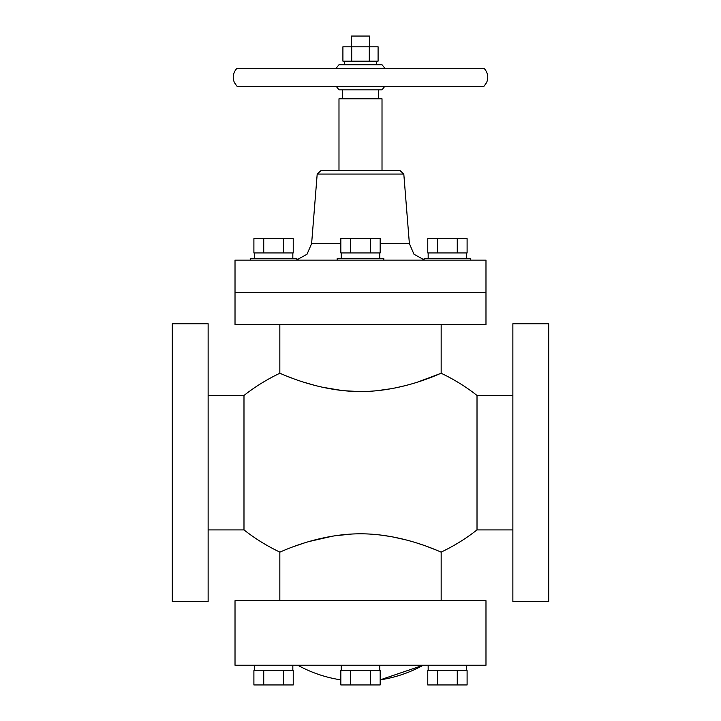 <?xml version="1.0" encoding="UTF-8"?>
<svg xmlns="http://www.w3.org/2000/svg" width="721" height="721" viewBox="0 0 721 721"><rect width="100%" height="100%" fill="white"/><g stroke="black" fill="none" stroke-linecap="round" stroke-linejoin="round"><path stroke-width="1.08" d="M360.5 665.231L235.019 665.231L235.019 600.701L485.981 600.701L485.981 665.231L360.5 665.231M437.602 684.95L467.1 684.95L467.1 670.611L427.769 670.611L427.769 684.95L437.602 684.95L437.602 670.611M370.333 670.611L370.333 684.95L380.165 684.95L380.165 670.611L340.835 670.611L340.835 684.95L350.667 684.95L350.667 670.611M283.398 670.611L283.398 684.95L293.231 684.95L293.231 670.611L253.9 670.611L253.9 684.95L263.733 684.95L263.733 670.611M360.5 533.81C404.157 533.729 441.82 552.8 441.162 552.097C441.811 552.791 404.039 533.711 360.5 533.81C316.717 533.747 279.117 552.845 279.838 552.097C279.27 552.764 316.889 533.72 360.5 533.81M441.162 600.701L441.162 552.097L436.638 550.204M436.511 550.15L427.373 546.608M422.65 544.932L417.477 543.219M405.49 539.759L391.71 536.712M390.998 536.586L379.282 534.874M279.838 600.701L279.838 552.097C267.058 546.031 255.108 538.632 243.986 529.899L243.986 395.45L208.135 395.45M512.865 529.899L477.014 529.899L477.014 395.45C465.892 386.717 453.942 379.318 441.162 373.262L441.162 324.648M360.464 533.81L356.435 533.864M351.641 534.054L335.049 535.748M332.714 536.118L309.327 541.462M303.46 543.246L293.492 546.662M376.668 390.746L391.782 388.619M395.189 387.961L405.481 385.591M417.612 382.085L441.162 373.262M360.5 391.539C404.256 391.602 441.784 372.55 441.162 373.262C441.775 372.559 404.148 391.629 360.5 391.539C316.87 391.62 279.207 372.559 279.838 373.262C279.099 372.532 316.952 391.638 360.5 391.539M281.487 373.956L283.371 374.749M286.138 375.866L293.6 378.732M303.577 382.148L315.474 385.582M322.278 387.213L341.997 390.512M344.097 390.728L358.86 391.53M360.5 324.648L485.981 324.648L485.981 292.384L360.5 292.384L485.981 292.384L485.981 260.119L235.019 260.119L235.019 292.384L360.5 292.384L235.019 292.384L235.019 324.648L360.5 324.648M208.135 462.675L208.135 323.756L172.283 323.756L172.283 601.593L208.135 601.593L208.135 462.675M512.865 323.756L512.865 601.593L548.717 601.593L548.717 323.756L512.865 323.756M380.165 679.867L423.236 665.231A130.059 130.059 0 0 1 380.165 679.867M283.398 684.95L263.733 684.95M370.333 684.95L350.667 684.95M457.267 684.95L457.267 670.611M351.542 46.802L351.542 36.05L369.458 36.05L369.458 46.802M351.704 61.15L351.704 46.802L342.908 46.802L342.908 61.15L378.092 61.15L378.092 46.802L369.296 46.802L369.296 61.15M384.888 68.315L382.013 64.728L338.987 64.728L336.112 68.315M384.888 86.241L382.013 89.828L338.987 89.828L336.112 86.241M382.013 170.489L382.013 98.786L338.987 98.786L338.987 170.489M263.733 252.945L263.733 238.606L253.9 238.606L253.9 252.945L293.231 252.945L293.231 238.606L283.398 238.606L283.398 252.945M437.602 252.945L437.602 238.606L427.769 238.606L427.769 252.945L467.1 252.945L467.1 238.606L457.267 238.606L457.267 252.945M250.259 258.325L250.259 260.119L250.259 258.325L296.872 258.325L296.872 260.119M424.128 260.119L424.128 258.325L470.741 258.325L470.741 260.119M350.667 252.945L350.667 238.606L340.835 238.606L340.835 252.945L380.165 252.945L380.165 238.606L370.333 238.606L370.333 252.945M337.194 260.119L337.194 258.325L383.806 258.325L383.806 260.119M317.195 174.067L321.061 170.489L399.939 170.489L403.805 174.067L317.195 174.067L311.616 243.626L340.835 243.626M484.007 68.315L236.993 68.315L235.992 69.423C232.946 73.551 232.432 77.967 234.451 82.69L236.993 86.241L484.007 86.241L486.549 82.69C488.568 77.967 488.054 73.551 485.008 69.423L484.007 68.315M350.667 238.606L370.333 238.606M437.602 238.606L457.267 238.606M263.733 238.606L283.398 238.606M351.704 46.802L369.296 46.802M380.165 243.626L409.384 243.626L413.989 254.252L424.128 259.839L424.128 258.325M466.703 670.611L466.703 665.231M379.769 670.611L379.769 665.231M292.834 670.611L292.834 665.231M477.014 529.899C465.892 538.632 453.942 546.031 441.162 552.097M279.838 324.648L279.838 373.262C267.058 379.318 255.108 386.717 243.986 395.45M512.865 395.45L477.014 395.45M243.986 529.899L208.135 529.899M297.764 665.231A130.059 130.059 0 0 0 340.835 679.867M254.297 670.611L254.297 665.231L254.297 670.611M341.231 670.611L341.231 665.231M428.166 670.611L428.166 665.231L428.166 670.611M376.632 61.15L376.632 64.728M378.426 89.828L378.426 98.786M292.834 252.945L292.834 258.325M466.703 252.945L466.703 258.325M379.769 252.945L379.769 258.325M311.616 243.626L307.011 254.252L296.872 259.839M403.805 174.067L409.384 243.626M341.231 252.945L341.231 258.325M428.166 252.945L428.166 258.325L428.166 252.945M254.297 252.945L254.297 258.325L254.297 252.945M342.574 89.828L342.574 98.786M344.368 61.15L344.368 64.728"/></g></svg>
